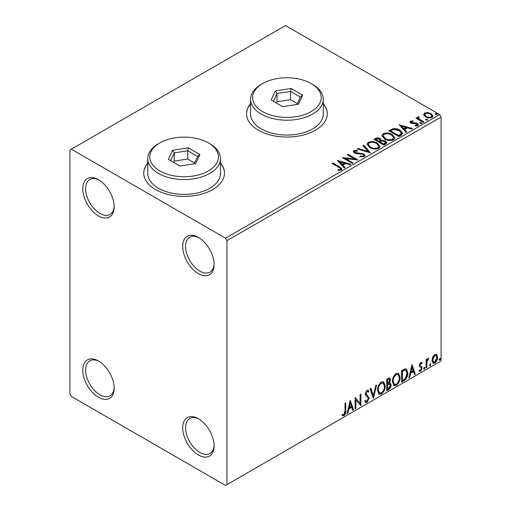 <?xml version="1.0" encoding="UTF-8"?>
<svg xmlns="http://www.w3.org/2000/svg" width="511" height="511" viewBox="0 0 511 511"><rect width="100%" height="100%" fill="white"/><g stroke="black" fill="none" stroke-linecap="round" stroke-linejoin="round"><path stroke-width="0.77" d="M198.396 237.366L198.396 237.366A22.209 12.82 -120 0 0 182.695 246.43A22.209 12.82 -120 0 0 198.396 273.634A22.209 12.82 -120 0 0 214.103 264.564A22.209 12.82 -120 0 0 198.396 237.366M214.083 263.708A20.191 11.657 60 0 1 209.919 272.159A20.191 11.657 60 0 1 199.827 271.156A20.191 11.657 60 0 1 186.636 253.367A20.191 11.657 60 0 1 189.734 237.193A20.191 11.657 60 0 1 199.13 237.807M98.47 179.674L98.47 179.674A22.209 12.82 -120 0 0 82.769 188.738A22.209 12.82 -120 0 0 98.47 215.936A22.209 12.82 -120 0 0 114.17 206.872A22.209 12.82 -120 0 0 98.47 179.674M114.157 206.016A20.191 11.657 60 0 1 109.993 214.467A20.191 11.657 60 0 1 99.894 213.464A20.191 11.657 60 0 1 86.71 195.675A20.191 11.657 60 0 1 89.802 179.495A20.191 11.657 60 0 1 99.198 180.115M98.47 360.996L98.47 360.996A22.209 12.82 -120 0 0 82.769 370.066A22.209 12.82 -120 0 0 98.47 397.264A22.209 12.82 -120 0 0 114.17 388.194A22.209 12.82 -120 0 0 98.47 360.996M114.157 387.344A20.191 11.657 60 0 1 109.993 395.789A20.191 11.657 60 0 1 99.894 394.792A20.191 11.657 60 0 1 86.71 376.997A20.191 11.657 60 0 1 89.802 360.823A20.191 11.657 60 0 1 99.198 361.437M198.396 418.688L198.396 418.688A22.209 12.82 -120 0 0 182.695 427.758A22.209 12.82 -120 0 0 198.396 454.956A22.209 12.82 -120 0 0 214.103 445.886A22.209 12.82 -120 0 0 198.396 418.688M214.083 445.036A20.191 11.657 60 0 1 209.919 453.481A20.191 11.657 60 0 1 199.827 452.484A20.191 11.657 60 0 1 186.636 434.695A20.191 11.657 60 0 1 189.734 418.515A20.191 11.657 60 0 1 199.13 419.135M147.781 162.92A40.375 23.314 0 0 0 143.744 173.082A40.375 23.314 0 0 0 155.574 189.562A40.375 23.314 0 0 0 199.577 194.614A40.375 23.314 0 0 0 224.501 173.082A40.375 23.314 0 0 0 220.465 162.92M147.781 163.245A40.375 23.314 0 0 0 143.744 173.242M250.569 103.58A40.375 23.314 0 0 0 246.532 113.736A40.375 23.314 0 0 0 258.355 130.222A40.375 23.314 0 0 0 302.359 135.274A40.375 23.314 0 0 0 327.283 113.736A40.375 23.314 0 0 0 323.246 103.58M250.569 103.905A40.375 23.314 0 0 0 246.532 113.902M69.918 150.004L69.918 393.968L71.348 396.44L225.523 485.45L226.948 484.626L226.948 240.662L225.523 238.19L71.348 149.18L69.918 150.004M423.657 114.969L424.52 113.072L427.79 112.573L431.137 113.64L433.053 116.067L432.076 117.434C429.745 118.284 427.554 118.098 425.497 116.891L423.562 114.451M418.681 117.479L419.167 119.012L424.009 121.95L423.236 122.391L415.935 118.175L416.701 117.734L417.781 118.354L417.487 117.543L418.745 116.693L419.154 117.351L418.42 117.913L418.42 118.571M411.425 121.669L411.662 122.666L416.031 122.959L417.41 123.464L418.471 124.818L417.902 125.623L415.328 125.962L415.092 125.316L416.919 125.15L416.682 123.93L410.933 123.125L409.956 121.918L410.48 121.177L413.003 120.922L413.175 121.541L411.425 121.669L411.183 122.685M416.919 125.15L417.244 124.684L416.919 125.815L416.919 125.15M401.09 135.179L398.765 136.52L388.775 130.752L393.029 128.715C395.776 128.427 398.114 128.906 400.049 130.158L402.719 133.256L401.09 135.179M383.908 145.098L373.911 139.331L375.33 138.513C376.926 137.683 378.517 137.715 380.107 138.615L381.295 140.384L385.428 140.947L386.827 142.722L385.901 143.949L383.908 145.098M381.327 140.123L381.295 141.042L385.428 141.604L385.428 140.947M370.456 152.866L357.259 148.944L358.096 148.465L368.105 151.435L362.957 145.654L363.794 145.175L370.456 152.866M353.031 162.926L352.264 163.367L342.268 157.599L354.717 159.017L347.263 154.718L348.036 154.271L358.026 160.039L345.596 158.634L353.031 162.926M338.799 167.282L332.15 163.443L332.917 162.996L339.668 166.893L342.019 169.052L341.342 169.971L338.295 170.393L337.918 169.729L339.655 169.595L340.639 168.873L340.307 170.042L340.307 169.384C340.754 168.553 340.256 167.851 338.799 167.282M225.523 238.19L439.652 114.56L285.477 25.55L71.348 149.18M337.401 160.409L350.725 164.255L349.888 164.74L345.66 163.482L342.849 165.104L345.027 167.544L344.19 168.03L337.401 160.409M364.375 156.673L359.942 156.711L360.063 156.053L363.289 156.111L363.806 155.37L362.995 154.328L356.384 153.607L354.468 152.955L353.293 151.512L353.919 150.579L357.54 150.438L357.553 151.141L354.934 151.173L354.564 151.69L355.19 152.489L363.781 153.894L365.097 155.631L364.375 156.673M369.728 147.564L366.987 144.172L368.227 142.314C371.491 141.145 374.537 141.406 377.367 143.099L380.069 146.504L378.792 148.35C375.559 149.487 372.538 149.231 369.728 147.564M384.591 138.986L381.851 135.594L383.09 133.735C386.348 132.566 389.395 132.828 392.231 134.521L394.926 137.925L393.655 139.765C390.423 140.908 387.402 140.646 384.591 138.986M399.148 124.761L412.473 128.606L411.636 129.085L407.408 127.833L404.603 129.449L406.775 131.895L405.938 132.375L399.148 124.761M420.099 123.387L419.908 122.538L421.377 122.653L421.569 123.502L420.099 123.387M419.684 122.857L419.908 122.538L419.908 123.202L421.377 123.311L421.377 122.653M421.792 123.183L421.569 123.502M425.989 119.989L425.797 119.14L427.273 119.248L427.464 120.098L425.989 119.989M425.58 119.459L425.797 119.14L425.797 119.798L427.273 119.906L427.273 119.248M427.681 119.778L427.464 120.098M435.602 114.438L435.41 113.589L436.879 113.704L437.071 114.553L435.602 114.438M435.187 113.908L435.41 113.589L435.41 114.247L436.879 114.362L436.879 113.704M437.288 114.234L437.071 114.553M432.734 356.985L434.804 354.391L436.873 354.589L437.62 357.151C437.64 359.533 436.701 361.52 434.804 363.123L433.13 363.283L431.987 360.408L432.734 356.985M436.471 354.251L437.052 356.825L437.62 357.151M426.091 368.003L426.091 359.572L426.857 359.124L426.857 360.37L428.199 358.205L428.78 358.16L426.979 361.762L426.857 367.562L426.091 368.003M419.486 370.041L420.54 370.322L421.479 368.425L421.3 367.722L419.55 366.713L419.301 365.557L420.764 362.497L422.246 362.842L421.799 363.826L420.815 363.506L420.068 365.071L420.253 365.729L421.997 366.777L422.246 367.933L420.63 371.305L419.046 371.075L419.486 370.041L419.825 370.341L419.25 370.009M421.831 362.503L422.246 362.842L421.677 362.51L421.268 363.41M421.799 363.826L420.24 363.174L419.499 364.739L420.068 365.071M419.499 364.739L419.684 365.397L421.997 366.777L421.428 366.444L421.677 367.607L422.246 367.933M419.384 371.388L419.046 371.075M421.3 367.722L420.521 367.224M420.725 367.39L419.55 366.713M403.946 380.791L401.62 382.132L401.62 370.59L405.517 368.763L406.373 368.968L407.772 372.96C407.887 376.217 406.609 378.83 403.946 380.791L403.371 380.459L401.62 381.474M386.763 390.711L386.763 379.175L389.784 378.031L390.474 379.884L389.542 382.88L390.385 383.033L391.119 384.924C391.107 386.833 390.321 388.379 388.756 389.554L386.763 390.711M373.311 398.478L370.105 388.788L370.941 388.303L373.375 395.655L375.802 385.498L376.639 385.013L373.311 398.478M355.886 408.538L355.119 408.979L355.119 397.443L360.114 403.16L360.114 394.556L360.881 394.115L360.881 405.651L355.886 399.953L355.886 408.538L355.119 408.321M344.995 410.959L344.995 403.288L345.762 402.84L345.762 410.633C346.075 412.549 345.462 414.249 343.935 415.73L342.051 415.488L342.44 414.376L343.929 414.549L344.995 410.959M342.434 415.75L342.051 415.488M226.948 484.626L441.082 360.996L441.082 117.032L226.948 240.662M350.246 400.254L353.58 409.867L352.743 410.352L351.715 407.248L348.911 408.864L347.882 413.156L347.046 413.642L350.246 400.254M366.975 402.432L365.672 402.527L364.726 401.205L365.352 400.26L366.125 401.307L366.917 401.282L368.316 398.516L368.061 397.532L365.633 395.527L365.237 393.994L367.026 390.27L368.156 390.2L368.955 391.113L368.354 392.167L367.709 391.413L367.013 391.458L366.004 393.502L369.083 398.088L366.975 402.432L365.403 402.31M377.54 390.315C377.482 387.057 378.747 384.291 381.334 382.011L383.646 381.806L385.224 385.824C385.275 389.088 383.997 391.854 381.391 394.109L379.117 394.288L377.54 390.315M392.397 381.736C392.339 378.479 393.604 375.706 396.191 373.432L398.51 373.228L400.087 377.246C400.132 380.51 398.855 383.269 396.255 385.524L393.981 385.709L392.397 381.736M412 364.599L415.328 374.218L414.491 374.697L413.469 371.593L410.659 373.215L409.63 377.508L408.794 377.987L412 364.599M424.296 367.262L424.941 367.856L424.296 369.185L423.657 368.597L424.686 367.23M424.341 367.243L423.728 368.859L424.296 369.185L423.919 369.217M430.192 363.864L430.83 364.452L430.192 365.787L429.553 365.193L430.581 363.826M430.23 363.838L429.623 365.454L430.192 365.787L429.808 365.819M439.799 358.313L440.444 358.907L439.799 360.236L439.16 359.648L440.188 358.281M439.843 358.294L439.23 359.91L439.799 360.236L439.422 360.268M439.652 114.56L441.082 117.032M327.283 113.902A40.375 23.314 0 0 0 323.246 103.905M224.501 173.242A40.375 23.314 0 0 0 220.465 163.245M345.193 403.173L345.193 410.301C345.5 412.217 344.893 413.923 343.366 415.398L343.935 415.73M343.366 415.398L342.127 415.545M350.118 400.796L353.012 409.541L353.58 409.867M353.012 409.541L352.558 409.796M348.911 408.864L348.336 408.538L351.146 406.916L351.715 407.248M348.336 408.538L347.314 412.824L347.882 413.156M350.31 403L349.741 402.668L348.668 407.165L349.237 407.491L351.389 406.251L350.31 403L349.237 407.491M355.119 397.507L360.114 403.16M360.312 394.441L360.312 405.274M360.389 405.364L360.881 405.651M355.317 408.206L355.317 399.621L355.886 399.953M365.141 400.579L366.125 401.307M367.856 390.091L368.955 391.113M368.38 390.781L367.92 391.592M367.709 391.413L367.134 391.081L366.444 391.132L367.013 391.458M366.444 391.132L365.435 393.176L366.004 393.502M365.435 393.176L366.47 394.728M365.902 394.396L367.422 395.329M366.847 394.997L369.083 398.088M368.508 397.762L366.4 402.1M370.558 388.526L372.8 395.322L373.375 395.655M375.885 385.454L372.998 397.532M383.359 381.672L384.655 385.492L385.224 385.824M384.655 385.492C384.7 388.762 383.422 391.522 380.823 393.777L381.391 394.109M380.823 393.777L378.843 394.102M383.205 383.065L380.797 382.848C378.708 384.687 377.686 386.923 377.738 389.542L379.002 392.742L381.366 392.94C383.474 391.126 384.502 388.897 384.457 386.265L383.205 383.065L381.366 383.173C379.277 385.019 378.261 387.249 378.306 389.867L379.571 393.074M380.797 382.848L381.366 383.173M377.738 389.542L378.306 389.867M389.471 377.923L389.906 379.558L390.474 379.884M389.906 379.558L389.478 381.628M388.973 382.554L389.542 382.88M390.065 382.911L390.545 384.591L391.119 384.924M390.545 384.591C390.538 386.501 389.752 388.047 388.188 389.229L388.756 389.554M388.188 389.229L386.763 390.053M389.823 384.08L388.571 383.672L386.961 384.464L386.961 388.756L387.53 389.082L388.411 388.577L390.347 385.364L389.823 384.08L387.53 384.796L387.53 389.082M389.318 379.258L388.75 378.926L386.961 379.584L386.961 383.282L387.53 383.608L389.708 380.35L389.318 379.258L387.53 379.909L387.53 383.608M387.753 379.124L388.328 379.449M386.961 379.584L387.53 379.909M386.961 384.464L387.53 384.796M388.571 383.672L389.139 383.997M398.222 373.087L399.513 376.914L400.087 377.246M399.513 376.914C399.564 380.184 398.286 382.943 395.68 385.198L396.255 385.524M395.68 385.198L393.706 385.518M398.069 374.486L395.655 374.263C393.572 376.109 392.55 378.338 392.595 380.957L393.86 384.163L396.229 384.355C398.337 382.541 399.366 380.318 399.315 377.686L398.069 374.486L396.229 374.595C394.141 376.441 393.119 378.67 393.17 381.289L394.435 384.489M395.655 374.263L396.229 374.595M392.595 380.957L393.17 381.289M406.079 368.84L407.203 372.628L407.772 372.96M407.203 372.628C407.318 375.892 406.041 378.504 403.371 380.459M405.906 370.245L404.54 369.76L401.818 370.999L401.818 380.171L402.393 380.503L405.274 378.549L407.005 373.4L405.906 370.245L405.108 370.085L402.393 371.331L402.393 380.503M401.818 370.999L402.393 371.331M404.54 369.76L405.108 370.085M411.872 365.141L414.76 373.886L415.328 374.218M414.76 373.886L414.312 374.148M410.659 373.215L410.09 372.883L412.894 371.267L413.469 371.593M410.09 372.883L409.062 377.175L409.63 377.508M412.064 367.345L411.489 367.019L410.416 371.51L410.991 371.842L413.137 370.603L412.064 367.345L410.991 371.842M421.23 363.493L420.24 363.174M419.684 365.397L420.451 365.825M421.677 367.607L420.055 370.98L420.63 371.305M420.055 370.98L419.129 371.171M424.366 367.524L424.941 367.856M426.289 359.457L426.857 360.37M428.052 358.307L427.848 358.939L428.416 359.265M427.848 358.939L427.503 358.984L428.071 359.316M426.679 360.268L426.41 361.43L426.979 361.762M426.41 361.43L426.289 367.23L426.857 367.562M430.262 364.126L430.83 364.452M437.052 356.825C437.071 359.201 436.132 361.194 434.235 362.791L434.804 363.123M434.235 362.791L432.862 363.078M435.96 355.349L434.235 355.1L432.185 359.642L433.015 361.845L434.804 362.088L436.854 357.604L435.96 355.349L434.804 355.426L432.753 359.974L433.584 362.171M434.235 355.1L434.804 355.426M432.185 359.642L432.753 359.974M439.869 358.575L440.444 358.907M332.718 163.775L332.917 162.996M332.917 163.661L341.955 169.371M337.918 170.387L339.655 170.252L339.655 169.595M339.655 170.252L340.307 170.042M338.065 161.157L349.971 164.689M344.638 167.768L342.849 165.762L342.849 165.104M339.872 161.763L339.872 162.428L342.153 164.983L344.305 163.744L344.305 163.079L339.872 161.763L342.153 164.325L344.305 163.079M342.153 164.983L342.153 164.325M343.469 158.295L354.717 159.675L354.717 159.017M347.838 155.044L348.036 154.271M348.036 154.929L356.844 160.02M352.462 163.252L345.596 159.291L345.596 158.634M360.057 156.736L360.063 156.053M360.063 156.717L363.289 156.775L363.289 156.111M363.289 156.775L363.806 155.37M353.35 151.837L353.919 150.579M353.919 151.237L357.54 151.096L357.54 150.438M354.934 151.837L355.19 152.489M355.19 153.147L356.946 153.626L356.946 152.961M356.946 153.626L358.894 153.651L358.894 152.993M358.894 153.651L363.781 154.552L363.781 153.894M363.781 154.552L365.046 155.938M358.013 149.167L358.096 148.465M358.096 149.123L368.105 152.093L368.105 151.435M363.347 146.095L363.794 145.175M363.794 145.833L369.919 152.706M367.019 144.517L368.227 142.314M368.227 142.978C371.491 141.803 374.537 142.064 377.367 143.757L377.367 143.099M377.367 143.757L380.037 146.823M368.297 144.396L368.297 145.054L370.494 147.781C372.73 149.11 375.144 149.327 377.744 148.433L378.785 146.203L376.601 143.54C374.352 142.205 371.912 141.981 369.287 142.888L368.297 144.396L370.494 147.117C372.73 148.452 375.144 148.669 377.744 147.768L378.785 146.203M377.744 148.433L377.744 147.768M370.494 147.781L370.494 147.117M374.486 139.663L375.33 139.171C376.926 138.34 378.517 138.372 380.107 139.273L380.107 138.615M380.107 139.273L381.295 141.042M385.428 141.604L386.77 143.035M379.935 141.917L379.935 142.575L383.652 144.722L385.524 143.163L384.655 141.394L381.666 141.055L379.935 141.917L383.652 144.064L385.524 142.505M375.706 139.477L375.706 140.135L378.907 141.988L380.216 140.8L379.354 139.069L376.505 139.018L375.706 139.477L378.907 141.33L380.216 140.135M379.303 141.758L379.303 141.1M378.907 141.988L378.907 141.33M384.528 144.217L384.528 143.559M383.652 144.722L383.652 144.064M381.877 135.932L383.09 133.735M383.09 134.393C386.348 133.224 389.395 133.486 392.231 135.179L392.231 134.521M392.231 135.179L394.901 138.245M383.161 135.817L383.161 136.475L385.358 139.196C387.594 140.531 390.008 140.749 392.601 139.848L393.649 137.625L391.458 134.961C389.21 133.62 386.776 133.403 384.151 134.31L383.161 135.817L385.358 138.538C387.594 139.873 390.008 140.091 392.601 139.19L393.649 137.625M392.601 139.848L392.601 139.19M385.358 139.196L385.358 138.538M389.344 131.078L393.029 129.372L393.029 128.715M393.029 129.372C395.776 129.085 398.114 129.564 400.049 130.816L400.049 130.158M400.049 130.816L402.681 133.588M390.57 130.899L390.57 131.557L398.51 136.143L401.141 134.329L401.359 133.646L401.359 132.981L399.276 130.599L393.566 129.494L390.57 130.899L398.51 135.485L401.141 133.671L401.359 132.981M398.51 136.143L398.51 135.485M401.141 134.329L401.141 133.671M399.813 125.502L411.719 129.04M406.392 132.119L404.603 130.113L404.603 129.449M401.627 126.115L401.627 126.773L403.907 129.328L406.053 128.089L406.053 127.431L401.627 126.115L403.907 128.67L406.053 127.431M403.907 129.328L403.907 128.67M410.033 122.263L410.48 121.177M410.48 121.835L411.789 121.541M413.003 121.522L413.003 120.922M411.425 122.327L411.662 123.323L411.662 122.666M411.662 123.323L412.511 123.598L412.511 122.94M412.511 123.598L416.031 123.617L416.031 122.959M416.031 123.617L417.41 124.128L417.41 123.464M417.41 124.128L418.4 125.125M416.101 126.019L416.919 125.815M416.503 118.507L416.701 117.734M416.701 118.392L417.781 119.012L417.781 118.354M417.557 117.907L417.915 116.885M417.915 117.543L418.745 117.351L418.745 116.693M418.681 118.137L419.167 119.676L419.167 119.012M419.167 119.676L423.434 122.276M423.606 114.777L424.52 113.072M424.52 113.729L427.79 113.231L427.79 112.573M427.79 113.231L431.137 114.298L431.137 113.64M431.137 114.298L433.009 116.387M424.762 114.56L424.762 115.218L426.276 117.115C427.784 118.028 429.419 118.182 431.182 117.575L431.865 115.908L430.371 114.087C428.857 113.174 427.202 113.008 425.414 113.589L424.762 114.56L426.276 116.451C427.784 117.364 429.419 117.524 431.182 116.917L431.865 115.908M431.182 117.575L431.182 116.917M426.276 117.115L426.276 116.451M159.854 170.936A34.32 19.814 0 0 0 208.392 170.936A34.32 19.814 0 0 0 208.392 142.914L209.817 143.738A36.338 20.983 180 0 1 220.465 158.576A36.338 20.983 180 0 1 198.032 177.956A36.338 20.983 180 0 1 158.429 173.408A36.338 20.983 180 0 1 147.781 158.576A36.338 20.983 180 0 1 158.429 143.738L159.854 142.914A34.32 19.814 0 0 0 159.854 170.936M147.781 158.576L147.781 173.408A36.338 20.983 0 0 0 158.429 188.246A36.338 20.983 0 0 0 198.032 192.794A36.338 20.983 0 0 0 220.465 173.408L220.465 158.576M188.348 147.826L199.884 154.488L195.662 163.584L179.898 166.024L168.362 159.362L172.584 150.266L188.348 147.826L187.741 150.771L174.232 152.866L170.61 160.665M209.817 143.738L208.392 142.914A34.32 19.814 0 0 0 159.854 142.914M194.614 162.983L187.741 159.017L174.232 161.106L174.232 152.866L172.584 150.266M174.232 161.106L173.631 162.402M187.741 159.017L187.741 150.771L197.636 156.481L194.231 163.807M199.884 154.488L197.636 156.481M262.635 111.596A34.32 19.814 0 0 0 311.173 111.596A34.32 19.814 0 0 0 311.173 83.574L312.604 84.398A36.338 20.983 180 0 1 323.246 99.23A36.338 20.983 180 0 1 300.813 118.616A36.338 20.983 180 0 1 261.21 114.068A36.338 20.983 180 0 1 250.569 99.23A36.338 20.983 180 0 1 261.21 84.398L262.635 83.574A34.32 19.814 0 0 0 262.635 111.596M250.569 99.23L250.569 114.068A36.338 20.983 0 0 0 261.21 128.906A36.338 20.983 0 0 0 300.813 133.454A36.338 20.983 0 0 0 323.246 114.068L323.246 99.23M291.129 88.486L302.665 95.148L298.443 104.244L282.685 106.684L271.143 100.022L275.365 90.92L291.129 88.486L290.529 91.431L277.013 93.519L273.398 101.325M312.604 84.398L311.173 83.574A34.32 19.814 0 0 0 262.635 83.574M297.402 103.644L290.529 99.677L277.013 101.766L277.013 93.519L275.365 90.92M277.013 101.766L276.413 103.062M290.529 99.677L290.529 91.431L300.417 97.141L297.019 104.468M302.665 95.148L300.417 97.141M345.193 410.301L345.762 410.633M387.344 384.24L387.919 384.572M402.323 370.711L402.898 371.043M426.289 364.394L426.857 364.726M339.668 167.557L339.668 166.893M375.33 139.171L375.33 138.513M390.289 130.535L390.289 129.877M399.34 135.664L399.34 135.006M414.031 123.592L414.031 122.927M421.549 121.19L421.549 120.532M421.447 363.513L420.872 363.18M420.502 365.946L419.933 365.62M354.564 151.69L354.564 152.355"/></g></svg>
